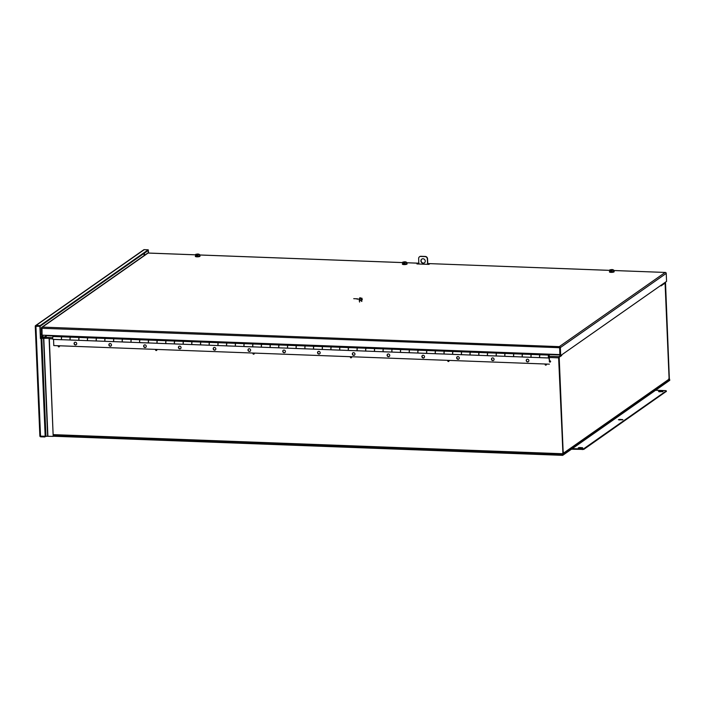 <?xml version="1.0" encoding="UTF-8"?>
<svg xmlns="http://www.w3.org/2000/svg" width="705" height="705" viewBox="0 0 705 705"><rect width="100%" height="100%" fill="white"/><g stroke="black" fill="none" stroke-linecap="round" stroke-linejoin="round"><path stroke-width="1.06" d="M561.673 354.879L561.709 355.54L558.862 357.417M562.801 452.354L563.445 452.028L563.498 453.139A0.996 0.916 55 0 1 563.401 453.597M563.41 453.72L668.463 380.101A0.996 0.916 -125 0 0 668.834 379.316L669.054 377.862M669.063 378.012L665.079 283.084L661.078 285.895L661.052 285.243M661.096 285.419L665.449 282.978L669.398 379.916L665.494 282.132M562.837 452.346L562.837 453.262M35.946 326.327L40.106 326.239L148.262 250.442L148.376 253.042M35.32 326.3L36.131 326.089L35.25 326.062A0.996 0.916 55 0 1 35.576 325.604L143.732 249.799A0.996 0.916 55 0 1 144.261 249.649L148.235 249.799L148.596 253.051M40.617 338.365L49.306 338.277L40.617 338.365L40.106 326.239L36.131 326.089M40.405 338.515L39.894 326.389L35.25 326.062L39.868 436.139L53.192 436.386L49.306 338.277M39.894 326.389L40.079 325.595L148.235 249.799M35.576 325.604A0.996 0.916 55 0 1 36.105 325.446L40.079 325.595M39.877 436.175A0.996 0.916 -125 0 0 40.775 436.818L44.75 436.968L44.732 436.483M45.42 436.501L44.75 436.968M53.192 436.386L49.094 338.426M40.555 336.796L44.591 336.946L46.9 335.333M40.582 337.439L44.627 337.589L47.367 335.351M44.591 336.946L44.627 337.589M48.055 335.377A0.996 0.916 55 0 1 47.385 335.659M571.464 449.217L583.766 449.402L666.269 391.407M655.588 390.262L665.538 390.632L666.313 390.843L666.278 391.575M583.766 449.402L583.74 448.759L666.251 390.931M583.74 448.759L582.277 448.979L582.304 449.623M572.328 448.609L582.277 448.979M660.074 391.249L663.026 391.548L659.325 391.769L658.549 391.557L660.074 391.249L660.091 391.804M619.933 419.387L622.885 419.678L619.193 419.907L618.408 419.695L619.933 419.387L619.959 419.933M579.792 447.516L582.744 447.807L579.052 448.036L578.267 447.825L579.792 447.516L579.818 448.063M70.456 340.004A1.436 0.467 -87.9 0 1 70.412 340.013A1.436 0.467 -87.9 0 1 70.007 338.902A1.436 0.467 -87.9 0 1 70.526 337.14A1.436 0.467 -87.9 0 1 70.57 337.149M70.412 340.013L61.899 339.695A1.436 0.467 -87.9 0 1 61.485 338.585A1.436 0.467 -87.9 0 1 62.005 336.823L70.526 337.14M87.852 340.656A1.436 0.467 -87.9 0 1 87.808 340.665A1.436 0.467 -87.9 0 1 87.394 339.554A1.436 0.467 -87.9 0 1 87.913 337.801A1.436 0.467 -87.9 0 1 87.958 337.801M87.808 340.665L79.286 340.348A1.436 0.467 -87.9 0 1 78.872 339.237A1.436 0.467 -87.9 0 1 79.392 337.475L87.913 337.801M105.239 341.308A1.436 0.467 -87.9 0 1 105.195 341.317A1.436 0.467 -87.9 0 1 104.789 340.207A1.436 0.467 -87.9 0 1 105.301 338.453A1.436 0.467 -87.9 0 1 105.345 338.453M105.195 341.317L96.673 341A1.436 0.467 -87.9 0 1 96.268 339.889A1.436 0.467 -87.9 0 1 96.788 338.127L105.301 338.453M122.635 341.969A1.436 0.467 -87.9 0 1 122.591 341.969A1.436 0.467 -87.9 0 1 122.176 340.859A1.436 0.467 -87.9 0 1 122.696 339.105A1.436 0.467 -87.9 0 1 122.74 339.114M122.591 341.969L114.069 341.652A1.436 0.467 -87.9 0 1 113.655 340.541A1.436 0.467 -87.9 0 1 114.175 338.779L122.696 339.105M140.022 342.621A1.436 0.467 -87.9 0 1 139.978 342.621A1.436 0.467 -87.9 0 1 139.572 341.511A1.436 0.467 -87.9 0 1 140.084 339.757A1.436 0.467 -87.9 0 1 140.128 339.766M139.978 342.621L131.456 342.304A1.436 0.467 -87.9 0 1 131.051 341.194A1.436 0.467 -87.9 0 1 131.562 339.431L140.084 339.757M157.409 343.273A1.436 0.467 -87.9 0 1 157.365 343.273A1.436 0.467 -87.9 0 1 156.959 342.163A1.436 0.467 -87.9 0 1 157.479 340.409A1.436 0.467 -87.9 0 1 157.523 340.418M157.365 343.273L148.843 342.956A1.436 0.467 -87.9 0 1 148.438 341.846A1.436 0.467 -87.9 0 1 148.958 340.083L157.479 340.409M174.805 343.925A1.436 0.467 -87.9 0 1 174.761 343.925A1.436 0.467 -87.9 0 1 174.346 342.815A1.436 0.467 -87.9 0 1 174.866 341.061A1.436 0.467 -87.9 0 1 174.91 341.07M174.761 343.925L166.239 343.608A1.436 0.467 -87.9 0 1 165.825 342.498A1.436 0.467 -87.9 0 1 166.345 340.744L174.866 341.061M192.192 344.578A1.436 0.467 -87.9 0 1 192.148 344.578A1.436 0.467 -87.9 0 1 191.742 343.467A1.436 0.467 -87.9 0 1 192.254 341.714A1.436 0.467 -87.9 0 1 192.298 341.722M192.148 344.578L183.626 344.26A1.436 0.467 -87.9 0 1 183.221 343.15A1.436 0.467 -87.9 0 1 183.732 341.396L192.254 341.714M209.914 342.489A1.436 0.467 92.1 0 0 209.737 342.366A1.436 0.467 92.1 0 0 209.218 344.128A1.436 0.467 92.1 0 0 209.623 345.238A1.436 0.467 -87.9 0 1 209.544 345.23A1.436 0.467 -87.9 0 1 209.129 344.119A1.436 0.467 -87.9 0 1 209.649 342.366A1.436 0.467 -87.9 0 1 209.693 342.374M209.544 345.23L201.022 344.912A1.436 0.467 -87.9 0 1 200.608 343.802A1.436 0.467 -87.9 0 1 201.128 342.048L209.649 342.366M226.975 345.882A1.436 0.467 -87.9 0 1 226.931 345.882A1.436 0.467 -87.9 0 1 226.517 344.78A1.436 0.467 -87.9 0 1 227.036 343.018A1.436 0.467 -87.9 0 1 227.081 343.027M226.931 345.882L218.409 345.565A1.436 0.467 -87.9 0 1 217.995 344.454A1.436 0.467 -87.9 0 1 218.515 342.7L227.036 343.018M244.362 346.534A1.436 0.467 -87.9 0 1 244.318 346.534A1.436 0.467 -87.9 0 1 243.912 345.432A1.436 0.467 -87.9 0 1 244.432 343.67A1.436 0.467 -87.9 0 1 244.468 343.679M235.867 343.353A1.436 0.467 92.1 0 0 235.823 343.344A1.436 0.467 92.1 0 0 235.303 345.106A1.436 0.467 92.1 0 0 235.717 346.217A1.436 0.467 92.1 0 0 235.761 346.208A1.436 0.467 -87.9 0 1 235.391 345.106A1.436 0.467 -87.9 0 1 235.911 343.353L244.432 343.67M261.758 347.186A1.436 0.467 -87.9 0 1 261.714 347.186A1.436 0.467 -87.9 0 1 261.299 346.084A1.436 0.467 -87.9 0 1 261.819 344.322A1.436 0.467 -87.9 0 1 261.863 344.331M261.714 347.186L253.192 346.869A1.436 0.467 -87.9 0 1 252.778 345.758A1.436 0.467 -87.9 0 1 253.298 344.005L261.819 344.322M279.145 347.838A1.436 0.467 -87.9 0 1 279.101 347.838A1.436 0.467 -87.9 0 1 278.695 346.737A1.436 0.467 -87.9 0 1 279.206 344.974A1.436 0.467 -87.9 0 1 279.25 344.983M279.101 347.838L270.579 347.521A1.436 0.467 -87.9 0 1 270.174 346.411A1.436 0.467 -87.9 0 1 270.685 344.657L279.206 344.974M296.532 348.49A1.436 0.467 -87.9 0 1 296.497 348.499A1.436 0.467 -87.9 0 1 296.082 347.389A1.436 0.467 -87.9 0 1 296.602 345.626A1.436 0.467 -87.9 0 1 296.646 345.635M296.497 348.499L287.975 348.173A1.436 0.467 -87.9 0 1 287.561 347.063A1.436 0.467 -87.9 0 1 288.081 345.309L296.602 345.626M313.928 349.142A1.436 0.467 -87.9 0 1 313.884 349.151A1.436 0.467 -87.9 0 1 313.469 348.041A1.436 0.467 -87.9 0 1 313.989 346.278A1.436 0.467 -87.9 0 1 314.033 346.287M313.884 349.151L305.362 348.825A1.436 0.467 -87.9 0 1 304.948 347.715A1.436 0.467 -87.9 0 1 305.468 345.961L313.989 346.278M331.315 349.795A1.436 0.467 -87.9 0 1 331.271 349.803A1.436 0.467 -87.9 0 1 330.865 348.693A1.436 0.467 -87.9 0 1 331.385 346.93A1.436 0.467 -87.9 0 1 331.421 346.939M331.271 349.803L322.749 349.477A1.436 0.467 -87.9 0 1 322.344 348.376A1.436 0.467 -87.9 0 1 322.864 346.613L331.385 346.93M348.711 350.447A1.436 0.467 -87.9 0 1 348.667 350.455A1.436 0.467 -87.9 0 1 348.252 349.345A1.436 0.467 -87.9 0 1 348.772 347.583A1.436 0.467 -87.9 0 1 348.816 347.591M348.667 350.455L340.145 350.129A1.436 0.467 -87.9 0 1 339.731 349.028A1.436 0.467 -87.9 0 1 340.251 347.265L348.772 347.583M366.098 351.099A1.436 0.467 -87.9 0 1 366.054 351.108A1.436 0.467 -87.9 0 1 365.648 349.997A1.436 0.467 -87.9 0 1 366.159 348.235A1.436 0.467 -87.9 0 1 366.203 348.244M366.054 351.108L357.532 350.782A1.436 0.467 -87.9 0 1 357.127 349.68A1.436 0.467 -87.9 0 1 357.638 347.918L366.159 348.235M383.485 351.751A1.436 0.467 -87.9 0 1 383.441 351.76A1.436 0.467 -87.9 0 1 383.035 350.649A1.436 0.467 -87.9 0 1 383.555 348.887A1.436 0.467 -87.9 0 1 383.599 348.896M383.441 351.76L374.928 351.442A1.436 0.467 -87.9 0 1 374.514 350.332A1.436 0.467 -87.9 0 1 375.034 348.57L383.555 348.887M400.881 352.403A1.436 0.467 -87.9 0 1 400.837 352.412A1.436 0.467 -87.9 0 1 400.422 351.301A1.436 0.467 -87.9 0 1 400.942 349.539A1.436 0.467 -87.9 0 1 400.986 349.548M400.837 352.412L392.315 352.095A1.436 0.467 -87.9 0 1 391.901 350.984A1.436 0.467 -87.9 0 1 392.421 349.222L400.942 349.539M418.268 353.055A1.436 0.467 -87.9 0 1 418.224 353.064A1.436 0.467 -87.9 0 1 417.818 351.954A1.436 0.467 -87.9 0 1 418.329 350.191A1.436 0.467 -87.9 0 1 418.373 350.2M418.224 353.064L409.702 352.747A1.436 0.467 -87.9 0 1 409.297 351.636A1.436 0.467 -87.9 0 1 409.817 349.874L418.329 350.191M435.664 353.707A1.436 0.467 -87.9 0 1 435.619 353.716A1.436 0.467 -87.9 0 1 435.205 352.606A1.436 0.467 -87.9 0 1 435.725 350.852A1.436 0.467 -87.9 0 1 435.769 350.852M435.619 353.716L427.098 353.399A1.436 0.467 -87.9 0 1 426.684 352.288A1.436 0.467 -87.9 0 1 427.204 350.526L435.725 350.852M453.051 354.359A1.436 0.467 -87.9 0 1 453.007 354.368A1.436 0.467 -87.9 0 1 452.601 353.258A1.436 0.467 -87.9 0 1 453.112 351.504A1.436 0.467 -87.9 0 1 453.156 351.504M453.007 354.368L444.485 354.051A1.436 0.467 -87.9 0 1 444.079 352.941A1.436 0.467 -87.9 0 1 444.591 351.178L453.112 351.504M470.438 355.02A1.436 0.467 -87.9 0 1 470.394 355.02A1.436 0.467 -87.9 0 1 469.988 353.91A1.436 0.467 -87.9 0 1 470.508 352.156A1.436 0.467 -87.9 0 1 470.552 352.165M470.394 355.02L461.872 354.703A1.436 0.467 -87.9 0 1 461.467 353.593A1.436 0.467 -87.9 0 1 461.986 351.83L470.508 352.156M487.834 355.673A1.436 0.467 -87.9 0 1 487.789 355.673A1.436 0.467 -87.9 0 1 487.375 354.562A1.436 0.467 -87.9 0 1 487.895 352.808A1.436 0.467 -87.9 0 1 487.939 352.817M487.789 355.673L479.268 355.355A1.436 0.467 -87.9 0 1 478.854 354.245A1.436 0.467 -87.9 0 1 479.374 352.482L487.895 352.808M505.221 356.325A1.436 0.467 -87.9 0 1 505.177 356.325A1.436 0.467 -87.9 0 1 504.771 355.214A1.436 0.467 -87.9 0 1 505.282 353.461A1.436 0.467 -87.9 0 1 505.326 353.469M505.177 356.325L496.655 356.007A1.436 0.467 -87.9 0 1 496.25 354.897A1.436 0.467 -87.9 0 1 496.761 353.135L505.282 353.461M522.616 356.977A1.436 0.467 -87.9 0 1 522.572 356.977A1.436 0.467 -87.9 0 1 522.158 355.866A1.436 0.467 -87.9 0 1 522.678 354.113A1.436 0.467 -87.9 0 1 522.722 354.121M522.572 356.977L514.051 356.66A1.436 0.467 -87.9 0 1 513.637 355.549A1.436 0.467 -87.9 0 1 514.157 353.795L522.678 354.113M540.004 357.629A1.436 0.467 -87.9 0 1 539.96 357.629A1.436 0.467 -87.9 0 1 539.545 356.519A1.436 0.467 -87.9 0 1 540.065 354.765A1.436 0.467 -87.9 0 1 540.109 354.774M539.96 357.629L531.438 357.312A1.436 0.467 -87.9 0 1 531.024 356.201A1.436 0.467 -87.9 0 1 531.544 354.448L540.065 354.765M75.453 344.948A1.401 1.287 55 0 1 74.589 342.436A1.401 1.287 55 0 1 76.642 343.22A1.401 1.287 55 0 1 75.453 344.948M76.29 344.657A1.401 1.287 55 0 1 74.686 342.383M110.236 346.252A1.401 1.287 55 0 1 109.372 343.74A1.401 1.287 55 0 1 111.416 344.525A1.401 1.287 55 0 1 110.236 346.252M111.064 345.961A1.401 1.287 55 0 1 109.469 343.688M145.01 347.556A1.401 1.287 55 0 1 144.155 345.053A1.401 1.287 55 0 1 146.199 345.838A1.401 1.287 55 0 1 145.01 347.556M145.847 347.274A1.401 1.287 55 0 1 144.252 344.992M179.793 348.86A1.401 1.287 55 0 1 178.938 346.358A1.401 1.287 55 0 1 180.982 347.142A1.401 1.287 55 0 1 179.793 348.86M180.63 348.578A1.401 1.287 55 0 1 179.035 346.296M214.576 350.165A1.401 1.287 55 0 1 213.721 347.662A1.401 1.287 55 0 1 215.765 348.446A1.401 1.287 55 0 1 214.576 350.165M215.413 349.883A1.401 1.287 55 0 1 213.809 347.6M249.358 351.469A1.401 1.287 55 0 1 248.495 348.966A1.401 1.287 55 0 1 250.548 349.75A1.401 1.287 55 0 1 249.358 351.469M250.196 351.187A1.401 1.287 55 0 1 248.592 348.904M284.141 352.773A1.401 1.287 55 0 1 283.278 350.27A1.401 1.287 55 0 1 285.322 351.055A1.401 1.287 55 0 1 284.141 352.773M284.97 352.491A1.401 1.287 55 0 1 283.375 350.209M318.916 354.077A1.401 1.287 55 0 1 318.061 351.575A1.401 1.287 55 0 1 320.105 352.359A1.401 1.287 55 0 1 318.916 354.077M319.753 353.795A1.401 1.287 55 0 1 318.158 351.513M353.699 355.382A1.401 1.287 55 0 1 352.844 352.879A1.401 1.287 55 0 1 354.888 353.663A1.401 1.287 55 0 1 353.699 355.382M354.536 355.1A1.401 1.287 55 0 1 352.932 352.817M388.481 356.695A1.401 1.287 55 0 1 387.618 354.183A1.401 1.287 55 0 1 389.671 354.967A1.401 1.287 55 0 1 388.481 356.695M389.319 356.404A1.401 1.287 55 0 1 387.715 354.121M423.264 357.999A1.401 1.287 55 0 1 422.401 355.487A1.401 1.287 55 0 1 424.445 356.272A1.401 1.287 55 0 1 423.264 357.999M424.093 357.708A1.401 1.287 55 0 1 422.498 355.435M458.038 359.303A1.401 1.287 55 0 1 457.184 356.792A1.401 1.287 55 0 1 459.228 357.576A1.401 1.287 55 0 1 458.038 359.303M458.876 359.012A1.401 1.287 55 0 1 457.281 356.739M492.821 360.607A1.401 1.287 55 0 1 491.967 358.105A1.401 1.287 55 0 1 494.011 358.889A1.401 1.287 55 0 1 492.821 360.607M493.659 360.325A1.401 1.287 55 0 1 492.064 358.043M527.604 361.912A1.401 1.287 55 0 1 526.75 359.409A1.401 1.287 55 0 1 528.794 360.193A1.401 1.287 55 0 1 527.604 361.912M528.442 361.63A1.401 1.287 55 0 1 526.838 359.347M549.468 361.127L548.922 357.867M549.327 357.884L549.503 361.929M53.562 339.378L53.774 345.565L549.407 364.168M62.296 339.739L53.518 339.413M79.691 340.356L70.817 340.057M97.078 341.008L88.257 340.682M114.466 341.661L105.644 341.335M131.861 342.322L122.987 342.022M149.249 343L140.383 342.674M166.644 343.652L157.77 343.326M184.031 344.278L175.166 343.978M201.418 344.93L192.597 344.595M218.814 345.582L209.94 345.283M236.201 346.234L227.336 345.935M253.597 346.922L244.723 346.587M270.984 347.539L262.119 347.239M288.371 348.191L279.55 347.856M305.767 348.843L296.893 348.543M323.154 349.495L314.289 349.195M340.55 350.182L331.676 349.847M357.937 350.799L349.072 350.5M375.324 351.451L366.503 351.125M392.72 352.103L383.846 351.804M410.107 352.756L401.242 352.456M427.494 353.443L418.629 353.108M444.89 354.06L436.016 353.76M462.277 354.712L453.412 354.421M479.673 355.373L470.843 355.038M497.06 356.025L488.195 355.725M514.447 356.704L505.582 356.377M531.843 357.356L522.969 357.03M549.142 358.008L540.365 357.682M61.855 339.687A1.436 0.467 -87.9 0 1 61.811 339.687A1.436 0.467 -87.9 0 1 61.397 338.576A1.436 0.467 -87.9 0 1 61.917 336.823A1.436 0.467 -87.9 0 1 61.961 336.831M53.395 336.62A1.436 0.467 92.1 0 0 53.219 336.496A1.436 0.467 92.1 0 0 52.699 338.25A1.436 0.467 92.1 0 0 53.113 339.361L61.811 339.687M548.984 354.174L549.028 355.214A1.436 0.467 92.1 0 0 548.851 355.091A1.436 0.467 92.1 0 0 548.331 356.853A1.436 0.467 92.1 0 0 548.746 357.964A1.436 0.467 92.1 0 0 549.257 356.201L549.177 354.174M540.33 354.888A1.436 0.467 92.1 0 0 540.153 354.765A1.436 0.467 92.1 0 0 539.633 356.527A1.436 0.467 92.1 0 0 540.048 357.638L548.746 357.964M531.5 354.448A1.436 0.467 92.1 0 0 531.455 354.439A1.436 0.467 92.1 0 0 530.944 356.201A1.436 0.467 92.1 0 0 531.35 357.312A1.436 0.467 92.1 0 0 531.394 357.303M522.943 354.236A1.436 0.467 92.1 0 0 522.766 354.113A1.436 0.467 92.1 0 0 522.246 355.875A1.436 0.467 92.1 0 0 522.652 356.986L531.35 357.312M514.112 353.795A1.436 0.467 92.1 0 0 514.068 353.787A1.436 0.467 92.1 0 0 513.548 355.549A1.436 0.467 92.1 0 0 513.963 356.66A1.436 0.467 92.1 0 0 514.007 356.651M505.555 353.584A1.436 0.467 92.1 0 0 505.37 353.461A1.436 0.467 92.1 0 0 504.859 355.223A1.436 0.467 92.1 0 0 505.265 356.333L513.963 356.66M496.717 353.143A1.436 0.467 92.1 0 0 496.681 353.135A1.436 0.467 92.1 0 0 496.161 354.897A1.436 0.467 92.1 0 0 496.567 355.999A1.436 0.467 92.1 0 0 496.611 355.999M488.16 352.932A1.436 0.467 92.1 0 0 487.983 352.808A1.436 0.467 92.1 0 0 487.463 354.571A1.436 0.467 92.1 0 0 487.878 355.673L496.567 355.999M479.329 352.491A1.436 0.467 92.1 0 0 479.285 352.482A1.436 0.467 92.1 0 0 478.765 354.245A1.436 0.467 92.1 0 0 479.18 355.346A1.436 0.467 92.1 0 0 479.224 355.346M470.773 352.28A1.436 0.467 92.1 0 0 470.596 352.156A1.436 0.467 92.1 0 0 470.076 353.919A1.436 0.467 92.1 0 0 470.482 355.02L479.18 355.346M461.942 351.839A1.436 0.467 92.1 0 0 461.898 351.83A1.436 0.467 92.1 0 0 461.378 353.593A1.436 0.467 92.1 0 0 461.793 354.694A1.436 0.467 92.1 0 0 461.837 354.694M453.377 351.628A1.436 0.467 92.1 0 0 453.2 351.504A1.436 0.467 92.1 0 0 452.68 353.267A1.436 0.467 92.1 0 0 453.095 354.368L461.793 354.694M444.547 351.187A1.436 0.467 92.1 0 0 444.502 351.178A1.436 0.467 92.1 0 0 443.991 352.941A1.436 0.467 92.1 0 0 444.397 354.042A1.436 0.467 92.1 0 0 444.441 354.042M435.99 350.975A1.436 0.467 92.1 0 0 435.813 350.852A1.436 0.467 92.1 0 0 435.293 352.606A1.436 0.467 92.1 0 0 435.708 353.716L444.397 354.042M427.16 350.535A1.436 0.467 92.1 0 0 427.115 350.526A1.436 0.467 92.1 0 0 426.595 352.28A1.436 0.467 92.1 0 0 427.01 353.39A1.436 0.467 92.1 0 0 427.054 353.39M418.603 350.323A1.436 0.467 92.1 0 0 418.418 350.2A1.436 0.467 92.1 0 0 417.906 351.954A1.436 0.467 92.1 0 0 418.312 353.064L427.01 353.39M409.772 349.883A1.436 0.467 92.1 0 0 409.728 349.874A1.436 0.467 92.1 0 0 409.208 351.628A1.436 0.467 92.1 0 0 409.614 352.738A1.436 0.467 92.1 0 0 409.658 352.738M401.207 349.671A1.436 0.467 92.1 0 0 401.03 349.548A1.436 0.467 92.1 0 0 400.51 351.301A1.436 0.467 92.1 0 0 400.925 352.412L409.614 352.738M392.377 349.231A1.436 0.467 92.1 0 0 392.332 349.222A1.436 0.467 92.1 0 0 391.821 350.975A1.436 0.467 92.1 0 0 392.227 352.086A1.436 0.467 92.1 0 0 392.271 352.086M383.82 349.019A1.436 0.467 92.1 0 0 383.643 348.896A1.436 0.467 92.1 0 0 383.123 350.649A1.436 0.467 92.1 0 0 383.529 351.76L392.227 352.086M374.989 348.578A1.436 0.467 92.1 0 0 374.945 348.57A1.436 0.467 92.1 0 0 374.425 350.323A1.436 0.467 92.1 0 0 374.84 351.434A1.436 0.467 92.1 0 0 374.884 351.434M366.424 348.367A1.436 0.467 92.1 0 0 366.248 348.244A1.436 0.467 92.1 0 0 365.728 349.997A1.436 0.467 92.1 0 0 366.142 351.108L374.84 351.434M357.594 347.926A1.436 0.467 92.1 0 0 357.55 347.918A1.436 0.467 92.1 0 0 357.038 349.671A1.436 0.467 92.1 0 0 357.444 350.782A1.436 0.467 92.1 0 0 357.488 350.782M349.037 347.715A1.436 0.467 92.1 0 0 348.86 347.591A1.436 0.467 92.1 0 0 348.34 349.345A1.436 0.467 92.1 0 0 348.755 350.455L357.444 350.782M340.207 347.274A1.436 0.467 92.1 0 0 340.162 347.265A1.436 0.467 92.1 0 0 339.643 349.019A1.436 0.467 92.1 0 0 340.057 350.129A1.436 0.467 92.1 0 0 340.101 350.129M331.65 347.063A1.436 0.467 92.1 0 0 331.465 346.939A1.436 0.467 92.1 0 0 330.953 348.693A1.436 0.467 92.1 0 0 331.359 349.803L340.057 350.129M322.82 346.613A1.436 0.467 92.1 0 0 322.775 346.613A1.436 0.467 92.1 0 0 322.255 348.367A1.436 0.467 92.1 0 0 322.661 349.477A1.436 0.467 92.1 0 0 322.705 349.469M314.254 346.411A1.436 0.467 92.1 0 0 314.077 346.287A1.436 0.467 92.1 0 0 313.558 348.041A1.436 0.467 92.1 0 0 313.972 349.151L322.661 349.477M305.424 345.961A1.436 0.467 92.1 0 0 305.38 345.961A1.436 0.467 92.1 0 0 304.868 347.715A1.436 0.467 92.1 0 0 305.274 348.825A1.436 0.467 92.1 0 0 305.318 348.816M296.867 345.758A1.436 0.467 92.1 0 0 296.69 345.635A1.436 0.467 92.1 0 0 296.171 347.389A1.436 0.467 92.1 0 0 296.576 348.499L305.274 348.825M288.037 345.309A1.436 0.467 92.1 0 0 287.993 345.3A1.436 0.467 92.1 0 0 287.473 347.063A1.436 0.467 92.1 0 0 287.887 348.173A1.436 0.467 92.1 0 0 287.931 348.164M279.48 345.098A1.436 0.467 92.1 0 0 279.295 344.974A1.436 0.467 92.1 0 0 278.775 346.737A1.436 0.467 92.1 0 0 279.189 347.847L287.887 348.173M270.641 344.657A1.436 0.467 92.1 0 0 270.605 344.648A1.436 0.467 92.1 0 0 270.086 346.411A1.436 0.467 92.1 0 0 270.491 347.521A1.436 0.467 92.1 0 0 270.535 347.512M262.084 344.445A1.436 0.467 92.1 0 0 261.907 344.322A1.436 0.467 92.1 0 0 261.388 346.084A1.436 0.467 92.1 0 0 261.802 347.195L270.491 347.521M253.254 344.005A1.436 0.467 92.1 0 0 253.21 343.996A1.436 0.467 92.1 0 0 252.69 345.758A1.436 0.467 92.1 0 0 253.104 346.869A1.436 0.467 92.1 0 0 253.148 346.86M244.697 343.793A1.436 0.467 92.1 0 0 244.512 343.67A1.436 0.467 92.1 0 0 244 345.432A1.436 0.467 92.1 0 0 244.406 346.543L253.104 346.869M227.301 343.141A1.436 0.467 92.1 0 0 227.125 343.018A1.436 0.467 92.1 0 0 226.605 344.78A1.436 0.467 92.1 0 0 227.019 345.891L235.717 346.217M218.471 342.7A1.436 0.467 92.1 0 0 218.427 342.692A1.436 0.467 92.1 0 0 217.916 344.454A1.436 0.467 92.1 0 0 218.321 345.565A1.436 0.467 92.1 0 0 218.365 345.556M201.084 342.048A1.436 0.467 92.1 0 0 201.04 342.04A1.436 0.467 92.1 0 0 200.52 343.802A1.436 0.467 92.1 0 0 200.934 344.912A1.436 0.467 92.1 0 0 200.978 344.904M192.527 341.837A1.436 0.467 92.1 0 0 192.342 341.714A1.436 0.467 92.1 0 0 191.831 343.476A1.436 0.467 92.1 0 0 192.236 344.586L200.934 344.912M183.688 341.396A1.436 0.467 92.1 0 0 183.653 341.387A1.436 0.467 92.1 0 0 183.133 343.15A1.436 0.467 92.1 0 0 183.538 344.26A1.436 0.467 92.1 0 0 183.582 344.251M175.131 341.185A1.436 0.467 92.1 0 0 174.955 341.061A1.436 0.467 92.1 0 0 174.435 342.824A1.436 0.467 92.1 0 0 174.849 343.934L183.538 344.26M166.301 340.744A1.436 0.467 92.1 0 0 166.257 340.735A1.436 0.467 92.1 0 0 165.737 342.498A1.436 0.467 92.1 0 0 166.151 343.608A1.436 0.467 92.1 0 0 166.195 343.599M157.744 340.533A1.436 0.467 92.1 0 0 157.567 340.409A1.436 0.467 92.1 0 0 157.048 342.172A1.436 0.467 92.1 0 0 157.453 343.282L166.151 343.608M148.914 340.092A1.436 0.467 92.1 0 0 148.87 340.083A1.436 0.467 92.1 0 0 148.35 341.846A1.436 0.467 92.1 0 0 148.764 342.947A1.436 0.467 92.1 0 0 148.808 342.947M140.348 339.88A1.436 0.467 92.1 0 0 140.172 339.757A1.436 0.467 92.1 0 0 139.652 341.52A1.436 0.467 92.1 0 0 140.066 342.621L148.764 342.947M131.518 339.44A1.436 0.467 92.1 0 0 131.474 339.431A1.436 0.467 92.1 0 0 130.963 341.194A1.436 0.467 92.1 0 0 131.368 342.295A1.436 0.467 92.1 0 0 131.412 342.295M122.961 339.228A1.436 0.467 92.1 0 0 122.785 339.105A1.436 0.467 92.1 0 0 122.265 340.868A1.436 0.467 92.1 0 0 122.679 341.969L131.368 342.295M114.131 338.788A1.436 0.467 92.1 0 0 114.087 338.779A1.436 0.467 92.1 0 0 113.567 340.541A1.436 0.467 92.1 0 0 113.981 341.643A1.436 0.467 92.1 0 0 114.025 341.643M105.574 338.576A1.436 0.467 92.1 0 0 105.389 338.453A1.436 0.467 92.1 0 0 104.878 340.215A1.436 0.467 92.1 0 0 105.283 341.317L113.981 341.643M96.744 338.136A1.436 0.467 92.1 0 0 96.7 338.127A1.436 0.467 92.1 0 0 96.18 339.889A1.436 0.467 92.1 0 0 96.585 340.991A1.436 0.467 92.1 0 0 96.629 340.991M88.178 337.924A1.436 0.467 92.1 0 0 88.002 337.801A1.436 0.467 92.1 0 0 87.482 339.563A1.436 0.467 92.1 0 0 87.896 340.665L96.585 340.991M79.348 337.483A1.436 0.467 92.1 0 0 79.304 337.475A1.436 0.467 92.1 0 0 78.793 339.228A1.436 0.467 92.1 0 0 79.198 340.339A1.436 0.467 92.1 0 0 79.242 340.339M70.791 337.272A1.436 0.467 92.1 0 0 70.615 337.149A1.436 0.467 92.1 0 0 70.095 338.902A1.436 0.467 92.1 0 0 70.5 340.013L79.198 340.339M549.072 356.333L548.763 357.391L549.072 356.333M531.826 354.456L531.808 354.007M514.43 353.804L514.412 353.355M497.043 353.152L497.025 352.703M479.656 352.5L479.629 352.051M462.26 351.848L462.242 351.398M444.873 351.187L444.855 350.746M427.477 350.535L427.459 350.094M410.09 349.883L410.072 349.442M392.703 349.231L392.676 348.79M375.307 348.578L375.289 348.138M357.92 347.926L357.902 347.477M340.524 347.274L340.506 346.825M323.137 346.622L323.119 346.173M305.75 345.97L305.732 345.52M288.354 345.318L288.336 344.868M270.967 344.666L270.949 344.216M253.571 344.014L253.553 343.564M236.184 343.361L236.166 342.912M218.797 342.709L218.779 342.26M201.401 342.057L201.383 341.608M184.014 341.405L183.996 340.956M166.627 340.753L166.6 340.303M149.231 340.101L149.213 339.651M131.844 339.449L131.826 338.999M114.448 338.797L114.43 338.347M97.061 338.136L97.043 337.695M79.674 337.483L79.647 337.043M62.278 336.831L62.26 336.391M53.36 335.571L53.395 336.505M540.33 354.774L540.312 354.324L531.614 353.998L531.632 354.448M522.934 354.121L522.916 353.672L514.227 353.346L514.245 353.795M505.547 353.469L505.529 353.02L496.831 352.694L496.849 353.143M488.16 352.817L488.142 352.368L479.444 352.042L479.462 352.491M470.764 352.165L470.746 351.716L462.048 351.39L462.075 351.839M453.377 351.513L453.359 351.064L444.661 350.738L444.679 351.187M435.981 350.861L435.963 350.411L427.274 350.085L427.292 350.535M418.594 350.209L418.576 349.759L409.878 349.433L409.896 349.883M401.207 349.557L401.189 349.107L392.491 348.781L392.509 349.231M383.811 348.904L383.793 348.455L375.095 348.129L375.122 348.57M366.424 348.244L357.726 347.918M349.037 347.591L340.339 347.265M331.641 346.939L322.943 346.613M314.254 346.287L305.556 345.961M296.858 345.635L288.151 344.86L288.169 345.309M279.471 344.983L279.453 344.533L270.755 344.207L270.773 344.657M262.084 344.331L262.057 343.881L253.368 343.555L253.386 344.005M244.688 343.679L244.67 343.229L235.972 342.903L235.999 343.353M227.301 343.027L227.283 342.577L218.585 342.251L218.603 342.7M209.905 342.374L209.887 341.925L201.198 341.599L201.216 342.048M192.518 341.722L192.5 341.273L183.802 340.947L183.82 341.396M175.131 341.07L175.113 340.621L166.415 340.295L166.433 340.744M157.735 340.418L157.717 339.969L149.019 339.643L149.046 340.092M140.348 339.766L140.33 339.317L131.632 338.99L131.65 339.44M122.952 339.114L122.934 338.664L114.245 338.338L114.263 338.788M105.565 338.462L105.547 338.012L96.849 337.686L96.867 338.136M88.178 337.81L88.16 337.36L79.462 337.034L79.48 337.483M70.782 337.157L70.764 336.708L62.066 336.382L62.093 336.831M199.541 255.624A2.344 0.529 177.6 0 1 200.017 255.924A2.344 0.529 177.6 0 1 196.915 256.55A2.344 0.529 177.6 0 1 195.329 256.118A2.344 0.529 177.6 0 1 195.787 255.783M195.417 256.25A2.344 0.529 -2.4 0 0 195.347 256.391A2.344 0.529 -2.4 0 0 196.933 256.823A2.344 0.529 -2.4 0 0 200.026 256.188A2.344 0.529 -2.4 0 0 199.947 256.056M198.061 256.444L197.99 254.813L197.418 254.743C199.154 254.567 199.48 254.346 198.387 254.064L199.489 254.461L199.559 256.091L196.175 256.373L195.726 254.32L197.867 253.994L197.902 254.717M196.175 256.373L195.726 254.32M197.347 254.796L197.382 255.642L196.792 255.624L196.757 254.769L196.105 254.743M199.489 254.461L197.99 254.813M197.867 253.994L197.797 254.038C196.06 254.214 195.734 254.443 196.827 254.717L196.757 254.769M196.184 254.575L197.797 254.038M197.77 254.152L196.862 254.787M197.365 255.219L196.792 255.624M198.387 254.064L197.99 254.708M196.378 254.637L197.779 254.417M198.369 254.443L198.854 254.531M421.872 259.043A2.3 2.115 -125 0 0 424.507 262.806M422.991 258.761A2.3 2.115 55 0 1 424.401 262.886A2.3 2.115 55 0 1 421.035 261.59A2.3 2.115 55 0 1 422.991 258.761M419.607 256.726A2.3 2.115 55 0 1 420.938 256.285L425.282 256.453A2.3 2.115 55 0 1 427.556 258.77L427.785 264.349M418.867 264.014L418.647 258.594A2.3 2.115 55 0 1 420.726 256.435L425.071 256.602A2.3 2.115 55 0 1 427.336 258.92L427.565 264.34M427.759 263.661L429.821 263.74L428.896 264.384L416.937 263.934L418.84 263.326M195.743 254.849L148.05 253.06L42.397 327.102L559.699 346.649A0.996 0.916 55 0 1 560.36 347.583L560.695 355.567L666.569 281.374L666.234 273.39A0.996 0.916 -125 0 0 665.573 272.456L613.623 270.526M42.309 335.157L42.353 336.118L41.718 336.091L41.383 328.107A0.996 0.916 55 0 1 41.974 327.226L42.088 335.148L559.814 354.58L559.699 346.649L560.034 354.571M148.05 253.06L147.847 253.024A0.996 0.916 -125 0 0 147.627 253.139L41.754 327.332M665.15 272.465L559.488 346.507L560.07 355.549L560.695 355.567M418.867 263.97L417.898 263.934L417.871 263.291M428.948 264.349L427.785 264.305M42.353 336.118L43.648 335.21M405.119 264.216L405.049 262.586L404.476 262.516C406.212 262.339 406.529 262.11 405.445 261.837L406.547 262.234L406.618 263.864L403.234 264.146L402.784 262.093L404.926 261.758L404.952 262.489M403.234 264.146L402.784 262.093M404.397 262.56L404.441 263.414L403.163 262.516M406.547 262.234L405.049 262.586M404.926 261.758L404.855 261.811C403.119 261.987 402.793 262.207 403.886 262.489L403.806 262.542M403.242 262.339L404.855 261.811M404.829 261.925L403.921 262.56M404.423 262.991L403.842 263.388M404.511 262.577L406.098 262.225M405.445 261.837L405.049 262.48M403.427 262.41L404.837 262.189M405.428 262.216L405.913 262.304M406.591 263.397A2.344 0.529 177.6 0 1 407.076 263.696A2.344 0.529 177.6 0 1 403.974 264.322A2.344 0.529 177.6 0 1 402.388 263.89A2.344 0.529 177.6 0 1 402.846 263.555M402.467 264.023A2.344 0.529 -2.4 0 0 402.396 264.155A2.344 0.529 -2.4 0 0 403.983 264.587A2.344 0.529 -2.4 0 0 407.085 263.961A2.344 0.529 -2.4 0 0 407.005 263.829M612.169 271.989L612.099 270.359L611.535 270.279C613.262 270.112 613.588 269.883 612.495 269.601L613.597 269.997L613.667 271.628L610.292 271.918L609.834 269.856L611.984 269.53L612.01 270.253M610.292 271.918L609.834 269.856M611.455 270.332L611.491 271.187L610.222 270.288M613.597 269.997L612.099 270.359M611.984 269.53L611.905 269.583C610.169 269.751 609.851 269.98 610.935 270.262L610.865 270.315M610.292 270.112L611.905 269.583M611.878 269.689L610.971 270.323M611.473 270.755L610.9 271.161M611.561 270.35L613.156 269.997M612.495 269.601L612.107 270.244M610.486 270.174L611.887 269.962M612.486 269.98L612.962 270.077M613.65 271.161A2.344 0.529 177.6 0 1 614.134 271.46A2.344 0.529 177.6 0 1 611.032 272.095A2.344 0.529 177.6 0 1 609.446 271.654A2.344 0.529 177.6 0 1 609.895 271.319M609.525 271.786A2.344 0.529 -2.4 0 0 609.455 271.927A2.344 0.529 -2.4 0 0 611.041 272.359A2.344 0.529 -2.4 0 0 614.143 271.733A2.344 0.529 -2.4 0 0 614.055 271.601M357.109 299.202L357.417 298.797L353.725 298.691M359.682 298.567L361.268 298.629L361.013 300.533L359.427 300.471L360.325 298.118L361.912 298.171L362.3 299.625M361.268 298.629L360.66 298.435L361.912 298.171M361.815 301.467L361.691 298.33M361.242 301.026L361.189 299.731M359.638 302.066A2.344 0.758 -87.9 0 1 359.33 299.695A2.344 0.758 -87.9 0 1 359.982 297.739A2.344 0.758 -87.9 0 1 360.158 297.677L359.902 297.669M669.556 379.687L562.678 454.707L53.386 435.593M562.678 454.707L562.705 455.351L53.413 436.236M669.724 379.687L669.75 380.33L562.705 455.351M562.925 453.835L558.836 357.691L561.515 354.994M562.978 453.835L558.624 357.84L558.906 356.651L560.457 355.558M546.225 364.044A0.599 0.555 55 0 1 546.146 365.023M545.802 364.855L545.67 365.164A0.599 0.555 55 0 1 545.538 364.018M550.244 362.035L550.393 361.929A0.599 0.555 55 0 0 550.111 360.863L549.962 360.969A0.599 0.555 55 0 1 550.006 362.123L549.838 362.114A0.599 0.555 55 0 1 549.785 360.96L549.971 361.163M448.838 360.387A0.599 0.555 55 0 1 448.759 361.365M448.415 361.198L448.283 361.506A0.599 0.555 55 0 1 448.151 360.361M351.451 356.739A0.599 0.555 55 0 1 351.372 357.708M350.896 357.849L350.896 357.849A0.599 0.555 55 0 1 350.764 356.712M254.064 353.082A0.599 0.555 55 0 1 253.985 354.06M253.509 354.201L253.509 354.201A0.599 0.555 55 0 1 253.377 353.055M156.677 349.424A0.599 0.555 55 0 1 156.598 350.403M156.263 350.235L156.122 350.544A0.599 0.555 55 0 1 155.99 349.398M59.291 345.776A0.599 0.555 55 0 1 59.211 346.745M58.876 346.587L58.735 346.886A0.599 0.555 55 0 1 58.603 345.75M563.401 453.544L562.854 453.518M545.67 365.164L545.837 365.164A0.599 0.555 55 0 0 546.075 365.075L546.225 364.978M545.873 364.036A0.599 0.555 55 0 1 546.075 365.075M448.283 361.506L448.45 361.515A0.599 0.555 55 0 0 448.688 361.427L448.838 361.321M448.486 360.378A0.599 0.555 55 0 1 448.688 361.427M351.099 356.721A0.599 0.555 55 0 1 351.301 357.77M253.712 353.073A0.599 0.555 55 0 1 253.915 354.113M156.122 350.544L156.29 350.552A0.599 0.555 55 0 0 156.528 350.464L156.677 350.359M156.325 349.416A0.599 0.555 55 0 1 156.528 350.464M58.735 346.886L58.903 346.895A0.599 0.555 55 0 0 59.141 346.807L59.291 346.701M58.938 345.758A0.599 0.555 55 0 1 59.141 346.807M668.983 380.207L668.331 380.189M559.726 347.239L559.796 348.913M559.188 357.303L563.172 452.231M563.498 453.139L668.834 379.316M144.005 253.43L144.093 255.615M144.41 253.148L144.499 255.325M144.261 249.649L36.105 325.446M45.182 436.501L41.075 338.541M35.92 326.239L40.538 436.325M47.896 436.192L43.789 338.224M45.94 436.457L41.833 338.497M43.534 338.241L47.64 436.201M40.52 334.769L41.63 333.985M662.251 391.337L662.268 391.821M622.11 419.466L622.127 419.951M581.969 447.596L581.986 448.08M198.361 254.17L199.039 254.452M609.86 270.385L427.75 263.555L609.86 270.359M418.84 263.221L406.565 262.754L418.832 263.185M402.802 262.613L199.515 254.99M41.798 328.283L559.523 347.715M560.36 347.583L666.234 273.39M405.419 261.943L406.106 262.189M612.469 269.715L613.156 269.962M53.342 434.632L562.643 453.738M558.624 357.84L549.107 357.488M52.778 338.867L49.324 338.735M53.377 435.355L562.846 454.478M44.944 337.369L52.716 337.66M549.265 356.289L558.906 356.651M560.052 354.976L549.195 354.562M53.368 335.959L48.213 335.765M669.468 378.876L668.807 378.849M668.825 379.246L669.371 379.272M669.115 377.942L665.141 283.013M40.458 334.593L41.621 333.773M666.313 390.843L666.34 391.486M244.318 346.534L235.796 346.217M218.321 345.565L209.623 345.238M61.917 336.823L53.219 336.496M548.851 355.091L540.153 354.765M531.455 354.439L522.766 354.113M514.068 353.787L505.37 353.461M496.681 353.135L487.983 352.808M479.285 352.482L470.596 352.156M461.898 351.83L453.2 351.504M444.502 351.178L435.813 350.852M427.115 350.526L418.418 350.2M409.728 349.874L401.03 349.548M392.332 349.222L383.643 348.896M374.945 348.57L366.248 348.244M357.55 347.918L348.86 347.591M340.162 347.265L331.465 346.939M322.775 346.613L314.077 346.287M305.38 345.961L296.69 345.635M287.993 345.3L279.295 344.974M270.605 344.648L261.907 344.322M253.21 343.996L244.512 343.67M235.823 343.344L227.125 343.018M218.427 342.692L209.737 342.366M201.04 342.04L192.342 341.714M183.653 341.387L174.955 341.061M166.257 340.735L157.567 340.409M148.87 340.083L140.172 339.757M131.474 339.431L122.785 339.105M114.087 338.779L105.389 338.453M96.7 338.127L88.002 337.801M79.304 337.475L70.615 337.149M196.836 254.717L196.175 254.54M197.426 254.743L199.048 254.417M147.9 253.024L195.743 254.822M199.515 254.963L402.802 262.586M613.623 270.5L665.449 272.447M403.894 262.489L403.234 262.313M610.944 270.253L610.283 270.077M359.136 299.123L357.409 299.052M53.377 435.39L562.925 454.505"/></g></svg>
